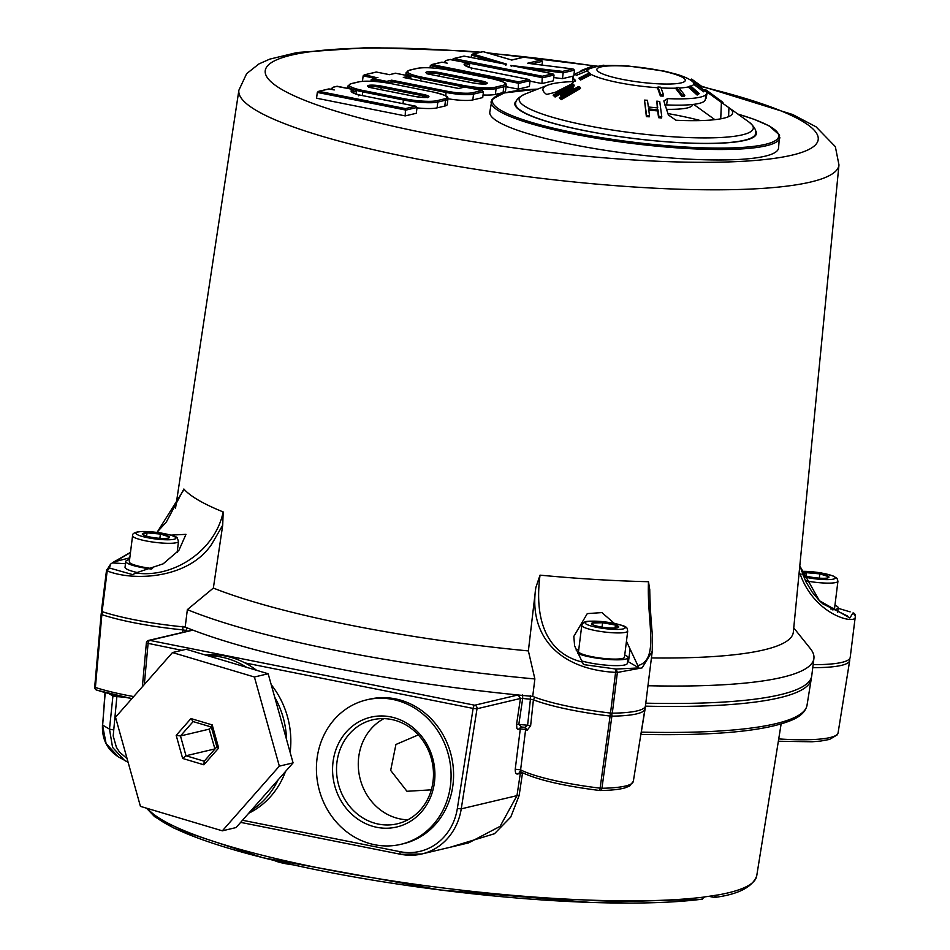 <?xml version="1.0" encoding="UTF-8"?>
<svg xmlns="http://www.w3.org/2000/svg" width="950" height="950" viewBox="0 0 950 950"><rect width="100%" height="100%" fill="white"/><g stroke="black" fill="none" stroke-linecap="round" stroke-linejoin="round"><path stroke-width="1.43" d="M183.445 490.402L157.047 532.404M649.741 589.701L648.494 581.709A312.787 51.621 -172.9 0 1 540.039 575.154L535.8 587.646L528.378 650.916A314.818 51.965 -172.9 0 1 213.358 588.074L222.716 525.184L223.179 511.943A312.787 51.621 -172.9 0 1 183.873 489.012M701.29 86.141L792.633 114.499L816.074 126.849L835.347 146.68L838.969 164.932L793.333 632.118A314.818 51.965 -172.9 0 1 651.415 657.946M528.378 650.916L534.874 678.953A338.485 55.872 -172.9 0 1 187.352 609.627L185.191 627.059A89.074 14.701 -172.9 0 1 102.125 611.634L101.484 611.254A89.074 14.701 -172.9 0 1 101.484 610.648L106.554 569.952M110.604 564.098L106.554 570.534L109.404 567.969L110.604 564.098L113.786 561.937L129.817 557.828M534.874 678.953L532.712 696.398A338.485 55.872 -172.9 0 1 517.976 694.972A338.485 55.872 7.1 0 1 192.945 630.135A338.485 55.872 -172.9 0 1 185.191 627.059M649.741 589.38C649.919 603.013 650.809 618.248 652.389 635.087L652.246 651.32L645.442 705.921A89.074 14.701 -172.9 0 1 612.299 713.177L610.518 713.07A89.074 14.701 -172.9 0 1 532.712 696.398M535.8 587.646C528.247 638.424 562.044 669.786 615.588 672.351L616.146 669.061L617.369 672.457L615.588 672.351L610.518 713.07M615.921 669.049L583.514 664.572L574.631 645.929L573.812 636.417L587.278 613.605L601.896 612.596L614.329 623.366M627.558 661.342A29.688 4.904 -172.9 0 1 628.484 661.829L638.934 667.921L626.454 641.262M793.737 627.867L810.326 648.565A338.485 55.872 -172.9 0 1 813.913 658.433L811.739 675.866A338.485 55.872 -172.9 0 1 645.786 703.166M813.913 658.433A338.485 55.872 -172.9 0 1 647.959 685.734M847.388 615.968L822.961 603.939L819.387 600.721L849.858 617.951L853.064 612.869L853.706 613.142M799.793 565.903L819.387 600.721M855.273 616.716L850.203 657.412A89.074 14.701 -172.9 0 1 813.129 664.679M799.211 571.876L802.429 579.797C819.411 617.975 858.42 624.874 855.285 616.087L853.136 612.916M855.285 616.657L855.273 615.351A2.969 2.969 0 0 0 853.302 612.94L853.064 612.869M704.674 90.274A67.308 11.115 -172.9 0 1 706.551 93.563A67.308 11.115 -172.9 0 1 667.565 98.622L663.836 100.949L668.384 114.974L675.961 120.234A95.594 15.782 -172.9 0 0 732.676 112.646A95.594 15.782 -172.9 0 0 729.149 107.837L748.956 122.051A117.966 19.475 -172.9 0 1 676.115 136.978A117.966 19.475 -172.9 0 1 554.812 117.942A117.966 19.475 -172.9 0 1 524.887 94.145L547.568 85.215A95.594 15.782 -172.9 0 1 572.814 81.605M706.551 93.563L705.197 99.881A66.737 11.02 -172.9 0 1 666.579 104.904L667.565 98.622M704.235 89.941L707.299 92.257L705.969 98.61M720.741 118.833L721.406 102.422L707.299 92.257M721.406 102.422L728.947 107.683A95.594 15.782 -172.9 0 1 729.149 107.837M661.734 96.057L660.357 95.974L657.59 88.124L657.982 87.008L660.784 87.186L663.551 95.036L663.124 96.14L661.734 96.057M575.534 80.643L575.332 80.228A67.308 11.115 -172.9 0 1 572.981 76.926A67.308 11.115 -172.9 0 1 575.664 74.171M575.296 81.261L575.332 80.228L571.508 84.051L555.097 92.376L546.642 94.442A95.594 15.782 -172.9 0 1 542.972 89.015A95.594 15.782 -172.9 0 1 547.568 85.215M590.33 73.518L590.852 74.812L580.521 80.049L578.966 78.161L589.309 72.924L590.33 73.518L579.987 78.755L578.966 78.161M586.554 69.564L587.136 70.906L586.684 69.077L575.747 73.578L586.684 69.077M587.136 70.906L576.199 75.418L575.617 74.064M684.796 95.344L684.119 96.449L681.946 96.52L675.771 88.599L676.412 87.495L678.621 87.424L684.796 95.344L682.587 95.404L676.412 87.495M695.21 83.042L704.556 90.654L703.665 91.817L694.177 84.681L695.21 83.042L694.177 84.681M697.158 95.059L688.619 87.388L689.439 86.26L697.977 93.931L697.158 95.059L699.236 93.634L697.977 93.931M573.753 84.562L574.251 85.844L571.781 87.281L573.254 87.887L561.284 94.881L559.799 94.264L555.097 97.019L553.149 95.214L572.304 84.063L573.741 84.562L554.598 95.736L553.149 95.214M580.023 87.246L580.462 88.504L561.308 99.655L559.348 97.696L578.491 86.521L580.023 87.246L560.856 98.384L559.348 97.696M573.254 87.887L573.729 89.157L561.759 96.152L559.799 94.264L571.769 87.281M657.412 109.001L656.83 101.139L659.727 101.508L661.806 116.886L658.896 116.553L657.994 109.808L648.624 108.941L649.527 115.686L646.594 115.496L644.504 100.106L647.449 100.284L648.363 107.018L657.732 107.884L656.83 101.139M661.806 116.886L661.449 118.002L658.576 117.669L657.673 110.924L648.375 110.069M649.527 115.686L649.289 116.814L646.368 116.624L644.504 100.106M704.556 90.654L695.068 83.517M657.982 87.008L660.749 94.869L660.357 95.974M689.439 86.26L690.709 85.963L699.236 93.634M436.964 820.016A74.231 66.939 -103.3 0 0 439.921 734.279A74.231 66.939 -103.3 0 0 366.629 699.865A74.231 66.939 -103.3 0 0 318.618 787.526A74.231 66.939 -103.3 0 0 400.853 844.324A74.231 66.939 -103.3 0 0 436.964 820.016M400.853 844.324L403.358 843.731A74.231 66.939 -103.3 0 0 439.458 819.422A74.231 66.939 -103.3 0 0 452.972 784.819A74.231 66.939 -103.3 0 0 369.134 699.271L366.629 699.865M423.308 806.301A53.449 48.189 -103.3 0 0 425.446 744.562A53.449 48.189 -103.3 0 0 372.673 719.791A53.449 48.189 -103.3 0 0 338.105 782.907A53.449 48.189 -103.3 0 0 397.314 823.804A53.449 48.189 -103.3 0 0 423.308 806.301M172.496 652.543L186.236 649.289L268.161 673.752L254.41 677.006L172.496 652.543L115.508 717.226L140.434 806.36L222.348 830.822L279.336 766.139L254.41 677.006M424.187 808.521A56.418 50.873 -103.3 0 0 390.688 716.894A56.418 50.873 -103.3 0 0 336.359 790.875A56.418 50.873 -103.3 0 0 424.187 808.521M286.544 739.516A83.137 74.967 -103.3 0 0 274.692 697.11L293.075 762.886L279.336 766.139M214.949 749.016L209.202 729.149L211.138 726.952M214.736 748.956L186.01 755.761L180.476 735.953L209.202 729.149M180.476 735.953L193.135 721.584L211.339 727.011L216.873 746.819L204.214 761.199L186.01 755.761L182.649 758.456L176.189 735.347L180.476 735.953M176.189 735.347L190.962 718.568L193.135 721.584M190.962 718.568L212.206 724.909L211.339 727.011M212.206 724.909L218.666 748.018L216.873 746.819M218.666 748.018L203.882 764.797L204.214 761.199M203.882 764.797L182.649 758.456M251.026 810.611A83.137 74.967 -103.3 0 0 278.136 779.843L236.087 827.557L222.348 830.822M278.136 779.843L293.075 762.886M268.161 673.752L274.692 697.11M246.679 667.339A83.137 74.967 -103.3 0 0 207.717 655.702M290.142 752.388A83.137 74.967 -103.3 0 0 290.795 738.518A83.137 74.967 -103.3 0 0 271.201 684.665M256.607 670.308A83.137 74.967 -103.3 0 0 244.981 662.91A83.137 74.967 -103.3 0 0 205.39 655.013L205.39 655.013M248.674 813.283A83.137 74.967 -103.3 0 0 285.522 771.459M830.751 609.009A23.156 3.824 7.1 0 0 834.682 607.406L837.936 581.246L837.033 578.348L832.96 575.878L821.56 573.004L801.491 571.306M806.039 576.021L806.455 572.684L819.826 573.871L828.709 576.674L827.236 578.028M801.954 574.287L806.455 572.684A13.716 2.268 7.1 0 0 802.204 573.289M819.292 578.146L819.826 573.871A13.716 2.268 7.1 0 0 806.455 572.684M802.809 574.857A13.716 2.268 7.1 0 0 810.837 577.089A13.716 2.268 7.1 0 0 824.208 578.289A13.716 2.268 7.1 0 0 828.269 577.754A13.716 2.268 7.1 0 0 828.709 576.674A13.716 2.268 7.1 0 0 819.826 573.871M700.613 87.103L701.337 86.082L692.455 79.681L691.434 79.087L690.65 80.228M722.475 103.182L722.998 102.398L706.729 90.369L705.316 89.656L704.829 90.404M660.749 94.869L663.551 95.036M623.782 65.716L620.801 65.562M605.459 65.597L603.143 65.182L601.659 65.894M592.753 67.545L592.313 66.334L591.054 66.631L581.067 70.609L581.317 71.286M691.612 80.869L692.455 79.681M658.576 117.669L658.896 116.553M657.673 110.924L657.994 109.808M646.368 116.624L646.582 115.496M706.064 91.366L706.729 90.369M561.759 96.152L561.284 94.881M561.308 99.655L560.856 98.384M555.097 97.019L554.598 95.736M682.587 95.404L681.946 96.52M580.521 80.049L579.987 78.755M591.541 67.937L591.054 66.631M664.917 105.082L666.579 104.904M693.12 104.417L692.123 105.711A54.744 9.037 -172.9 0 1 666.401 109.309M714.887 119.664L693.643 104.357M667.886 113.561A103.918 17.148 -172.9 0 1 700.589 120.591M444.6 98.859A24.854 4.109 7.1 0 0 432.713 91.924L392.006 83.802A24.854 4.109 7.1 0 0 359.195 81.819L351.5 83.647A24.854 4.109 7.1 0 0 363.387 90.582L404.082 98.705A24.854 4.109 7.1 0 0 436.893 100.688L444.6 98.859A1.188 1.069 -103.3 0 1 445.514 100.237A26.042 4.299 7.1 0 0 447.949 98.788L447.224 104.595A26.042 4.299 -172.9 0 1 444.79 106.056L437.095 107.873A26.042 4.299 -172.9 0 1 416.991 107.896M416.314 113.276L405.199 115.9L316.576 98.218L317.3 92.411L405.923 110.093L417.038 107.457L416.314 113.276M442.142 62.178L447.236 63.187L442.142 62.178L432.024 64.576L518.522 81.831L528.913 79.468L530.064 80.691L529.34 86.498L518.225 89.134L506.053 86.711M472.815 99.928L473.539 94.109L483.455 91.758L482.731 97.577L472.815 99.928A20.781 3.432 -172.9 0 1 447.961 98.741M737.758 114.012L754.264 119.379L769.286 125.946L779.558 135.126L778.549 148.105A145.493 24.011 -172.9 0 1 683.383 158.828A145.493 24.011 -172.9 0 1 489.796 112.136L492.017 99.287L504.153 92.946L537.712 89.098M503.072 92.577L503.797 86.771A1.188 1.069 -103.3 0 0 502.871 85.393A24.854 4.109 7.1 0 0 490.984 78.458L491.079 78.458C510.922 83.386 504.925 84.158 506.231 85.322L505.507 91.129A26.042 4.299 -172.9 0 1 503.072 92.577L495.378 94.406A26.042 4.299 -172.9 0 1 483.063 94.988M511.622 65.586L562.578 71.392L572.814 68.958L527.523 63.27L541.025 60.064L525.136 56.893L511.765 60.064L483.158 51.668L473.041 54.055L506.683 64.149L464.206 56.145L453.851 58.603L542.26 76.237L552.9 73.827L554.04 75.05L553.316 80.857L541.963 83.552L530.005 81.166M573.194 76.107L562.459 78.648L553.719 77.579M405.199 115.9L405.496 108.597L415.613 106.198L417.038 107.457M356.036 94.038L356.404 91.081L355.264 89.87L336.834 86.403M430.041 67.818L430.314 65.645L518.949 83.327L530.064 80.691M518.225 89.134L518.522 81.831M469.656 64.256L465.203 65.372A22.883 3.776 -172.9 0 1 465.215 65.312L464.194 63.959L468.516 63.044L469.656 64.256L469.276 67.343M370.987 81.249L371.177 79.681L372.887 78.612L386.697 81.367L391.685 80.192L392.113 81.676L446.108 92.459L446.761 91.176L391.685 80.192M371.177 79.681L387.125 82.864L386.697 81.367M391.851 83.754L392.113 81.676L387.125 82.864M410.578 78.862L410.78 77.259L409.628 76.036L403.322 77.437L458.684 88.481L464.716 87.044L482.042 90.511L472.613 92.732A1.188 1.069 -103.3 0 1 473.539 94.109A20.781 3.432 -172.9 0 1 446.108 92.459L445.692 95.819M362.473 81.308L363.137 75.893L364.242 74.872L376.461 72.069L389.512 74.682L395.544 73.245L409.355 76M452.129 59.767L542.676 77.734L554.04 75.05M541.963 83.552L542.26 76.237M562.459 78.648L563.184 72.841L574.501 70.157L573.871 75.276M541.987 65.063L542.45 61.322L541.025 60.064M471.188 57.522L471.485 55.088L496.351 62.546M329.128 88.944L334.222 89.965L329.128 88.944L318.404 91.39L317.3 92.411M415.613 106.198L358.079 94.727L358.625 95.808L358.079 94.727A24.071 3.978 -172.9 0 1 351.179 90.725L354.991 89.823M356.404 91.081L352.189 92.079L351.179 90.725M432.024 64.576L430.314 65.645M528.639 79.432L471.105 67.949L471.651 69.029L471.105 67.949A24.071 3.978 -172.9 0 1 464.194 63.959M468.243 63.009L450.086 59.577M483.455 91.758L482.042 90.511M464.479 87.008L458.684 88.481M395.319 73.209L389.512 74.682M376.758 77.698L364.859 74.824M453.851 58.603L452.141 59.672M562.578 71.392L563.184 72.841L523.664 67.996M572.814 68.958L574.501 70.157M527.523 63.27L528.117 63.341M473.041 54.055L471.485 55.088M755.404 130.34A121.742 20.093 -172.9 0 1 756.438 133.428A121.742 20.093 -172.9 0 1 633.139 138.439A121.742 20.093 -172.9 0 1 514.841 103.336A121.742 20.093 -172.9 0 1 516.598 100.593M838.173 608.309L850.143 611.871M652.234 651.32L642.117 667.874L617.369 672.457L612.299 713.177M648.494 581.709C646.677 621.822 659.763 659.407 638.174 665.534M638.934 667.921L616.146 669.061M540.039 575.154C534.672 615.41 543.768 652.781 582.766 662.186M213.358 588.074L187.352 609.627M222.716 525.184L211.755 544.124C188.029 579.69 132.252 581.091 107.196 570.914L102.125 611.634M223.179 511.943C215.068 551.273 172.841 578.479 135.696 572.992L132.774 574.643L109.487 568.017L107.196 570.914L106.554 570.534L101.484 611.254M170.822 535.135L185.986 534.339L178.885 550.347L163.162 563.837L135.696 572.992M130.471 552.579L115.615 561.272M125.483 563.706L112.694 562.934M149.186 810.303A305.651 50.445 -172.9 0 0 379.858 881.291A305.651 50.445 -172.9 0 0 701.599 899.246L704.651 896.978A308.608 50.932 -172.9 0 1 437.784 887.288A308.608 50.932 -172.9 0 1 147.583 808.498M708.795 896.325L714.091 897.382L717.131 895.007A308.619 50.932 7.1 0 1 704.663 896.883L704.651 896.978M522.536 772.825A2.969 0.594 -84.9 0 0 522.452 773.336L519.116 795.625L510.756 817.059L494.487 833.72L450.371 847.198M240.659 822.379L400.686 854.299A2.969 1.188 -78.7 0 0 400.912 854.299A59.387 53.544 -103.3 0 0 421.836 853.967L468.599 842.887L500.104 826.334L516.978 795.649L461.249 808.854L457.342 808.509L473.124 708.427L477.019 708.759A2.969 2.672 -103.3 0 0 474.727 705.221A2.969 1.188 101.3 0 0 473.124 708.427L244.981 662.91M515.232 769.203L520.6 769.868L520.897 771.661L517.881 773.941C516.04 774.44 515.161 772.861 515.232 769.203L520.303 728.887L517.631 729.184L516.871 728.318L516.562 724.411L518.819 724.411L522.69 698.476A338.378 55.848 7.1 0 0 530.421 699.212L530.314 695.649M714.091 897.382L715.006 897.394C738.471 894.259 752.364 887.122 756.699 875.995L781.126 723.983M192.708 630.04L148.651 640.395A2.969 2.672 76.7 0 1 149.696 640.371A2.969 1.188 101.3 0 0 148.081 643.578L144.317 684.534M645.584 704.758L645.394 706.159M534.898 697.252L533.401 699.794L530.421 699.212L527.618 725.242L530.622 725.836L527.131 730.217L525.433 727.415M522.654 694.925L522.69 698.476L520.446 698.476L518.154 694.937M191.401 629.529L190.463 630.491M187.364 627.938L185.868 630.467L182.922 629.874A88.968 14.689 -172.9 0 1 101.864 614.65L95.392 687.456A86.379 14.262 7.1 0 0 133.713 696.576M182.899 626.323L182.661 632.332M518.617 729.291L521.063 727.011L525.279 727.403M521.633 727.023L518.819 724.411A337.452 55.694 7.1 0 0 527.618 725.242L524.875 727.332A334.483 55.207 -172.9 0 1 521.633 727.023M520.636 771.828L520.624 771.828C536.192 779.57 562.554 785.804 599.735 790.507A2.969 2.969 0 0 0 600.127 790.531A2.969 1.9 -90.9 0 0 601.932 788.262L600.103 788.156L610.102 716.051L611.883 716.158L601.932 788.262A86.379 14.262 7.1 0 0 633.329 781.339L629.565 786.066L624.803 787.93C619.079 789.498 610.862 790.352 600.127 790.531A2.969 1.9 -90.9 0 1 599.747 790.471L600.103 788.156A86.379 14.262 7.1 0 1 520.6 769.868L525.635 729.529L520.303 728.887A2.969 2.672 -103.3 0 1 521.396 727.035M519.84 771.685L520.624 771.828M96.318 689.926A2.969 2.921 -3.2 0 1 94.715 687.479L94.727 686.731A86.379 14.262 7.1 0 0 94.727 687.076L101.211 614.27L101.864 614.65A2.969 2.244 108.3 0 1 103.324 612.026M116.969 695.578L113.192 735.941L116.411 747.294L119.558 752.151L127.086 758.611M187.601 631.168A338.378 55.848 -172.9 0 1 185.868 630.467L185.749 631.607M645.561 706.159L641.309 732.117A337.452 55.694 7.1 0 0 807.025 705.232L811.205 679.191A338.378 55.848 -172.9 0 1 645.561 706.159M610.422 712.536L610.102 716.051A88.968 14.689 -172.9 0 1 533.401 699.794L530.622 725.836M114.427 694.996L114.451 696.409L124.616 697.229M112.718 694.592L112.931 695.994L108.882 693.631M114.451 696.409L112.931 695.994L109.487 729.113L102.647 725.123L105.201 692.657M118.429 756.889L106.115 743.613L102.481 724.957C101.864 739.041 107.184 749.681 118.429 756.889M118.418 756.889L128.096 762.232L124.593 760.487L112.563 747.377L109.487 729.113L113.264 729.861M641.238 732.106L641.107 734.398C715.445 735.894 765.759 731.108 792.039 720.029C800.684 716.347 805.683 711.419 807.025 705.232M129.58 559.669A26.719 4.406 7.1 0 0 125.768 561.414L125.044 567.233A26.719 4.406 7.1 0 0 126.623 569.026A26.719 4.406 7.1 0 0 137.738 572.648M125.768 561.414A26.719 4.406 7.1 0 0 127.347 563.219A26.719 4.406 7.1 0 0 151.335 569.05M132.572 535.705A23.156 3.824 7.1 0 0 155.076 542.355A23.156 3.824 7.1 0 0 178.517 541.429L177.329 538.234C179.312 536.382 154.411 530.242 138.748 531.715C134.282 532.475 132.228 533.805 132.572 535.705L129.307 561.854A23.156 3.824 7.1 0 0 152.558 568.599M577.541 653.351A26.719 4.406 7.1 0 0 610.529 659.621A26.719 4.406 7.1 0 0 628.009 657.649A26.719 4.406 7.1 0 0 624.744 655.013M578.799 649.301A26.719 4.406 7.1 0 0 576.104 649.978M581.863 660.986A26.719 4.406 7.1 0 0 609.805 665.428A26.719 4.406 7.1 0 0 627.285 663.456L628.009 657.649M581.78 625.326L578.526 651.486A23.156 3.824 7.1 0 0 601.029 658.136A23.156 3.824 7.1 0 0 624.471 657.21L627.724 631.049C626.323 627.701 631.548 625.908 601.303 621.478C582.374 620.445 585.414 622.321 583.383 622.737L581.78 625.326A23.156 3.824 7.1 0 0 604.283 631.976A23.156 3.824 7.1 0 0 627.724 631.049M832.259 609.841A26.719 4.406 7.1 0 0 838.232 607.846A26.719 4.406 7.1 0 0 836.641 606.053A26.719 4.406 7.1 0 0 834.955 605.221M594.795 625.516A13.716 2.268 7.1 0 0 607.644 627.831A13.716 2.268 7.1 0 0 617.963 627.594A13.716 2.268 7.1 0 0 618.058 627.558A13.716 2.268 7.1 0 0 615.434 625.041A13.716 2.268 7.1 0 0 602.585 622.737A13.716 2.268 7.1 0 0 592.266 622.974A13.716 2.268 7.1 0 0 592.016 624.316A13.716 2.268 7.1 0 0 594.795 625.516M593.097 624.898L592.266 622.974L602.585 622.737L615.434 625.041L617.963 627.594M615.066 628.045L615.434 625.041M602.039 627.131L602.585 622.737M142.536 534.458L147.024 532.855A13.716 2.268 7.1 0 0 142.536 534.458A13.716 2.268 7.1 0 0 142.797 534.684A13.716 2.268 7.1 0 0 151.406 537.273A13.716 2.268 7.1 0 0 164.789 538.46A13.716 2.268 7.1 0 0 168.851 537.938A13.716 2.268 7.1 0 0 169.278 536.857A13.716 2.268 7.1 0 0 160.408 534.054A13.716 2.268 7.1 0 0 147.024 532.855L160.408 534.054L169.278 536.857L167.817 538.211M160.408 534.054L159.873 538.317M147.024 532.855L146.609 536.204M274.716 860.641A20.769 3.432 7.1 0 0 292.79 864.809M838.969 164.932A302.361 49.899 -172.9 0 1 641.155 187.435A302.361 49.899 -172.9 0 1 242.678 99.952A302.361 49.899 -172.9 0 1 238.889 90.191L175.477 508.523M628.484 661.829L630.04 649.278M657.732 87.721A53.449 8.823 -172.9 0 1 590.888 74.231A53.449 8.823 -172.9 0 1 590.532 74.017M589.119 73.019A53.449 8.823 -172.9 0 1 590.318 68.388L586.957 69.706M590.318 68.388C598.441 66.215 598.156 64.612 628.354 66.013L664.893 71.226L677.706 74.575C684.404 76.736 689.118 78.897 691.837 81.035A53.449 8.823 -172.9 0 1 690.959 86.201M689.071 86.771A53.449 8.823 -172.9 0 1 679.096 88.029M676.032 88.16A53.449 8.823 -172.9 0 1 661.046 87.911M383.883 718.639A53.449 48.189 -103.3 0 0 359.86 777.753A53.449 48.189 -103.3 0 0 407.859 819.814M431.324 789.842L406.956 791.279L390.676 770.414L395.924 744.479L418.309 734.896M142.357 686.755L146.371 643.008L181.901 650.322M242.523 820.266L400.021 851.687A56.418 50.873 -103.3 0 0 457.342 808.509M805.41 580.735A23.156 3.824 7.1 0 0 837.936 581.246M803.605 576.781A20.188 3.337 7.1 0 0 830.822 579.488A20.188 3.337 7.1 0 0 828.958 574.679A20.188 3.337 7.1 0 0 801.515 571.378M599.497 72.402A44.543 7.351 7.1 0 0 674.88 83.778A44.543 7.351 7.1 0 0 648.791 68.554A44.543 7.351 7.1 0 0 599.497 72.402M755.404 135.66L755.63 133.439A120.935 19.962 -172.9 0 1 676.507 142.441A120.935 19.962 -172.9 0 1 515.624 103.55L515.292 105.747M561.046 95.855L560.571 94.573M728.947 107.683L728.579 116.684M381.853 86.177A10.046 1.662 7.1 0 0 368.588 85.381A10.046 1.662 7.1 0 0 373.397 88.184L414.746 96.437A10.046 1.662 7.1 0 0 428.011 97.232A10.046 1.662 7.1 0 0 423.201 94.43L381.853 86.177L381.211 87.459A8.859 1.461 7.1 0 0 369.016 86.913M423.201 94.43L422.56 95.712L381.211 87.459L380.926 89.668M427.381 97.28A8.859 1.461 7.1 0 0 422.56 95.712L422.346 97.399M414.746 96.437L414.841 96.425C422.94 97.529 427.31 97.755 427.939 97.126L427.631 97.684M447.949 98.788C446.642 97.624 452.639 96.853 432.796 91.924L432.713 91.924M444.79 106.056L445.514 100.237L437.819 102.066A1.188 1.069 -103.3 0 0 436.893 100.688M437.095 107.873L437.819 102.066A26.042 4.299 7.1 0 1 403.441 99.987L404.082 98.705M402.99 103.657L403.441 99.987L362.734 91.865L363.387 90.582M358.399 82.009A1.188 1.069 76.7 0 1 358.779 81.831L351.072 83.659A1.188 1.069 76.7 0 1 351.5 83.647M351.072 83.659L347.854 86.046A26.042 4.299 7.1 0 0 353.388 89.49M356.143 90.321A26.042 4.299 7.1 0 0 362.734 91.865L362.282 95.546M392.172 83.837L392.089 83.802C377.779 81.201 366.676 80.548 358.779 81.831A1.188 1.069 76.7 0 1 359.195 81.819M432.796 91.924L392.006 83.802M701.005 86.557A278.611 45.98 -172.9 0 1 815.812 144.483A278.611 45.98 -172.9 0 1 635.954 160.111A278.611 45.98 -172.9 0 1 276.533 86.153A278.611 45.98 -172.9 0 1 479.429 52.452M488.644 53.248A278.611 45.98 -172.9 0 1 524.899 56.858L511.646 59.993M525.219 56.893A278.611 45.98 -172.9 0 1 597.336 66.488M407.016 78.149L410.78 77.259M363.137 75.893L374.466 78.149M779.855 137.643A145.493 24.011 -172.9 0 1 684.689 148.366A145.493 24.011 -172.9 0 1 491.103 101.674M420.707 80.881L421.016 78.399L461.724 86.521L462.365 85.239L421.657 77.116L421.016 78.399A26.042 4.299 -172.9 0 1 406.125 72.58L405.793 75.276M461.569 87.697L461.724 86.521A26.042 4.299 -172.9 0 0 464.419 87.02M466.296 87.341A26.042 4.299 -172.9 0 0 496.102 88.587L495.378 94.406M462.365 85.239A24.854 4.109 7.1 0 0 495.176 87.222A1.188 1.069 -103.3 0 1 496.102 88.587L503.797 86.771A26.042 4.299 -172.9 0 0 506.231 85.322M531.964 63.804L542.45 61.322M319.01 91.343L405.496 108.597M337.274 86.296L333.842 87.103A1.188 1.069 -103.3 0 0 333.426 87.115L337.048 86.26M450.526 59.47L446.868 60.337A1.188 1.069 -103.3 0 0 446.452 60.349L450.3 59.434M446.761 91.176A19.594 3.23 7.1 0 0 472.613 92.732M372.887 78.612L377.91 77.425M737.829 114.071A144.305 23.821 -172.9 0 1 684.428 146.965A144.305 23.821 -172.9 0 1 513.57 116.268A144.305 23.821 -172.9 0 1 537.629 89.134M502.871 85.393L495.176 87.222M450.454 70.371L490.984 78.458M450.288 70.336A24.854 4.109 7.1 0 0 417.478 68.353A1.188 1.069 76.7 0 0 417.062 68.364L409.355 70.181A1.188 1.069 76.7 0 1 409.771 70.181L417.478 68.353M416.682 68.543A1.188 1.069 76.7 0 1 417.062 68.364C424.959 67.082 436.062 67.735 450.371 70.336L491.079 78.458M409.771 70.181A24.854 4.109 7.1 0 0 421.657 77.116M552.615 73.791L511.254 65.538M334.222 89.965A19.036 3.147 -172.9 0 1 333.842 87.103M447.236 63.187A19.036 3.147 -172.9 0 1 446.868 60.337M440.135 72.711L481.484 80.964L480.843 82.246L439.482 73.993L440.135 72.711A10.046 1.662 7.1 0 0 426.871 71.903A10.046 1.662 7.1 0 0 431.68 74.718L431.846 74.741M431.68 74.718L473.029 82.959A10.046 1.662 7.1 0 0 486.293 83.766A10.046 1.662 7.1 0 0 481.484 80.964M473.029 82.959L473.112 82.959C481.223 84.051 485.593 84.289 486.222 83.659L485.901 84.218M485.664 83.814A8.859 1.461 7.1 0 0 480.843 82.246L480.629 83.921M439.209 76.202L439.482 73.993A8.859 1.461 7.1 0 0 427.298 73.447M516.562 724.411L520.446 698.476L477.019 708.759L461.249 808.854A59.387 53.544 -103.3 0 1 421.836 853.967L400.686 854.299A2.969 1.188 -78.7 0 1 400.021 851.687M192.945 630.135L149.696 640.371L474.727 705.221L517.976 694.972M519.116 795.625L516.978 795.649L520.327 773.359L522.452 773.336A312.978 51.656 7.1 0 0 523.901 773.466M717.119 895.114A308.608 50.932 7.1 0 0 756.699 875.995M517.881 773.941L520.327 773.359A2.969 2.672 76.7 0 1 520.921 771.982M849.739 659.015A2.969 2.969 0 0 0 849.68 658.682A2.969 2.921 -6.7 0 1 849.739 659.015L849.716 660.499A88.968 14.689 -172.9 0 1 812.761 667.672M611.218 713.129A2.969 1.876 89.2 0 1 611.883 716.158A88.968 14.689 -172.9 0 0 644.943 709.009L644.919 707.18M102.885 611.883A2.969 2.921 173.3 0 0 101.211 614.27A88.968 14.689 -172.9 0 1 101.199 613.759L101.899 611.551M131.896 698.63L96.758 690.139A2.969 2.232 -72 0 0 97.316 690.222A83.41 13.763 7.1 0 0 131.931 698.594M778.727 738.922A86.379 14.262 7.1 0 0 838.09 732.818L849.716 660.499M527.131 730.217L525.635 729.529L524.958 727.379M94.715 687.076L95.392 687.456A2.969 2.232 -72 0 0 96.758 690.139A2.969 2.969 0 0 1 94.715 687.479A2.969 2.921 -3.2 0 1 94.715 687.087M102.671 724.814L105.011 692.609M601.398 621.538A20.188 3.337 7.1 0 0 589.926 625.634A20.188 3.337 7.1 0 0 624.019 628.686A20.188 3.337 7.1 0 0 601.398 621.538M175.584 537.415A20.188 3.337 7.1 0 0 142.844 531.537A20.188 3.337 7.1 0 0 149.292 538.021A20.188 3.337 7.1 0 0 175.584 537.415M691.837 81.035L694.996 83.303M515.624 103.55C515.565 100.272 518.653 97.138 524.887 94.145M755.63 133.439C756.485 130.281 754.252 126.481 748.956 122.051M572.755 83.374L572.981 76.926M368.683 87.246L414.841 96.425M347.569 88.326L347.854 86.046M238.889 90.191L246.644 73.661L258.887 63.959L269.693 59.149L297.326 52.476L369.099 47.5L463.374 50.861L480.51 52.203M486.982 52.749L598.393 66.31M358.197 94.727L415.898 106.234M358.233 94.739L352.129 92.281M337.167 86.248L355.264 89.87M318.404 91.39L328.902 88.908M471.224 67.961L528.913 79.468M471.247 67.961L465.156 65.502M450.419 59.434L468.516 63.044M431.419 64.624L441.916 62.142M482.315 90.547L464.609 87.008M458.577 88.433L403.596 77.472M409.628 76.036L395.438 73.209M389.405 74.634L376.354 72.034M376.236 72.034L364.242 74.872M377.293 77.472L372.281 78.672M409.355 70.181L406.125 72.58M511.349 66.512L510.803 65.407L552.9 73.827M527.82 63.282L573.123 68.982M525.029 56.858L541.31 60.099M483.075 51.609L511.682 60.004M472.494 54.103L483.016 51.609M505.721 65.36L506.528 64.422L464.111 56.109M453.245 58.651L463.98 56.109M819.399 600.732L812.25 592.194L805.802 581.531L799.805 565.856M113.786 561.937L130.494 552.366M156.916 532.392L166.381 521.954L183.706 489.321M333.426 87.115L330.742 89.181M446.452 60.349L443.769 62.415M426.966 73.779L473.112 82.959M702.406 899.282L591.363 902.5L439.767 889.936L262.889 857.731L174.456 828.4L154.577 816.644L146.514 808.177M148.651 640.395A2.969 2.969 0 0 0 146.371 643.008M811.359 677.576L811.205 679.191M94.727 686.731L101.199 613.759M633.329 781.339L644.943 709.009M838.09 732.818L837.377 734.766L829.576 739.421L820.503 741.083L812.06 741.772L778.347 741.249M838.232 607.846L837.651 612.465M178.517 541.429L177.127 552.591"/></g></svg>

